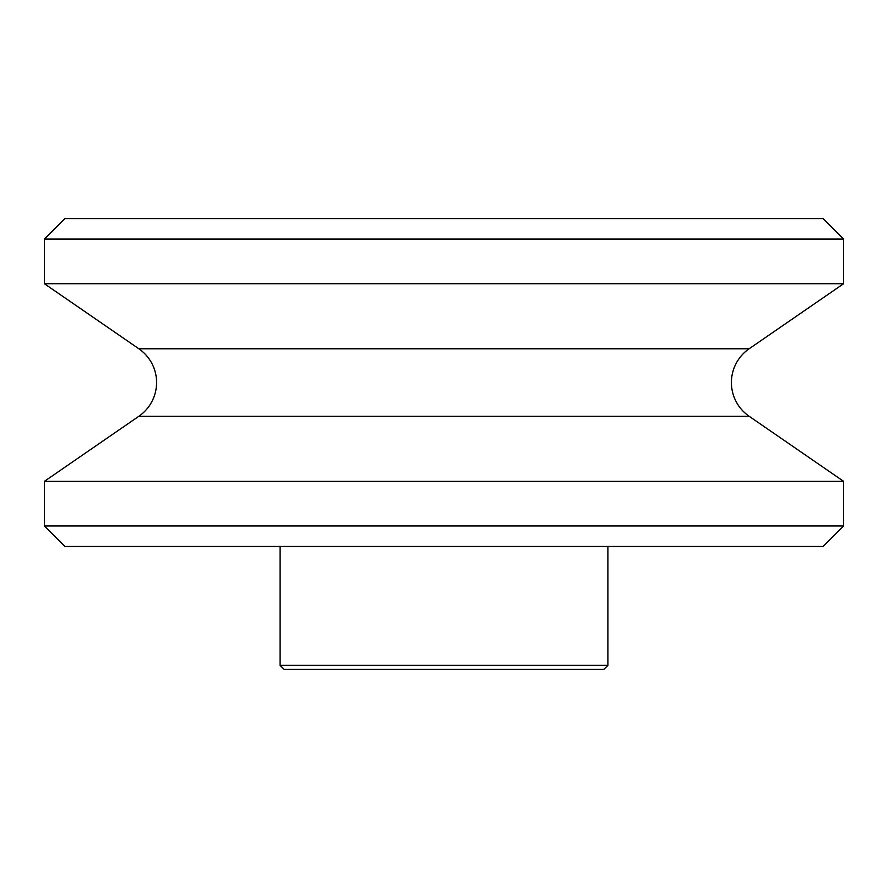 <?xml version="1.0" encoding="UTF-8"?>
<svg xmlns="http://www.w3.org/2000/svg" width="888" height="888" viewBox="0 0 888 888"><rect width="100%" height="100%" fill="white"/><g stroke="black" fill="none" stroke-linecap="round" stroke-linejoin="round"><path stroke-width="1.33" d="M749.15 416.272L138.85 416.272A40.981 40.981 0 0 0 138.85 348.773L749.15 348.773A40.981 40.981 0 0 0 749.15 416.272L843.6 481.329L843.6 525.974L823.109 546.464L64.891 546.464L44.4 525.974L843.6 525.974M607.936 665.312L603.84 669.419L284.16 669.419L280.064 665.312L607.936 665.312L607.936 546.464M280.064 665.312L280.064 546.464M64.891 218.581L823.109 218.581L843.6 239.072L44.4 239.072L64.891 218.581M44.4 525.974L44.4 481.329L843.6 481.329M138.85 416.272L44.4 481.329M749.15 348.773L843.6 283.716L843.6 239.072M138.85 348.773L44.4 283.716L843.6 283.716M44.4 283.716L44.4 239.072"/></g></svg>
